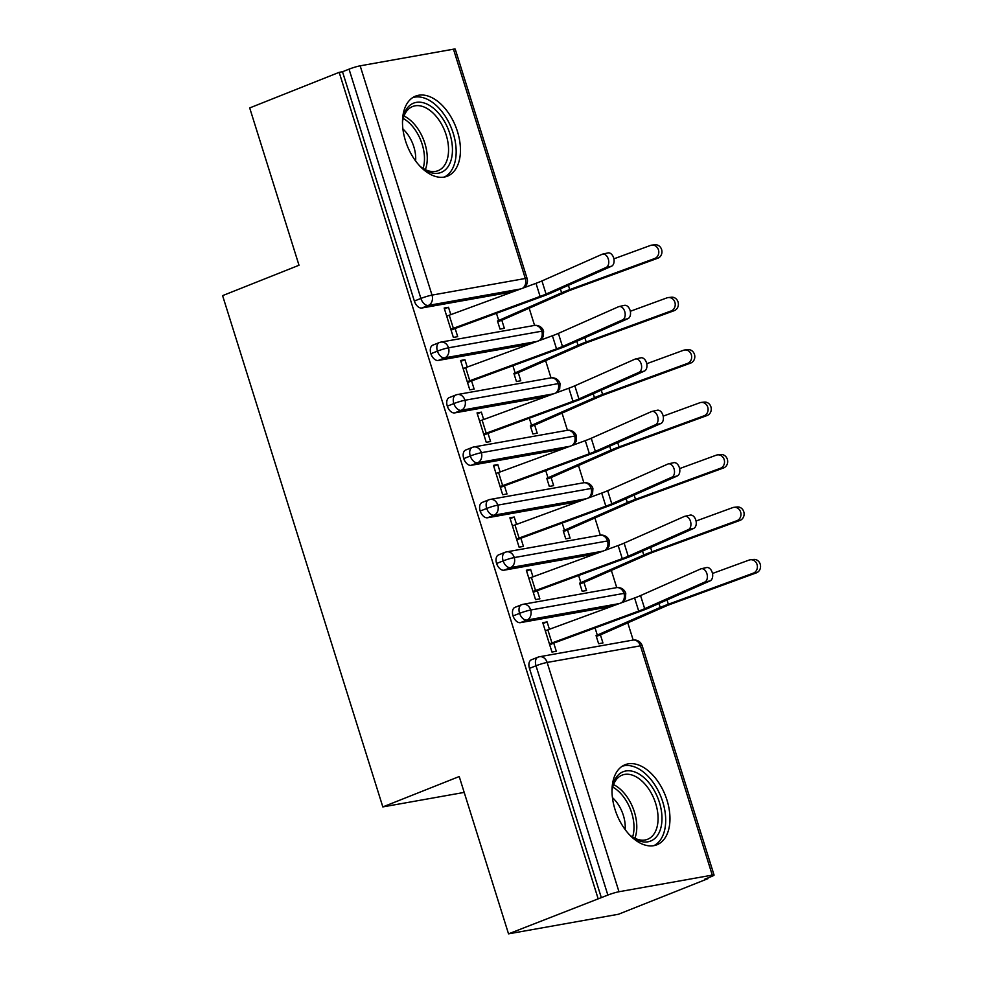 <?xml version="1.0" encoding="UTF-8"?>
<svg xmlns="http://www.w3.org/2000/svg" width="983" height="983" viewBox="0 0 983 983"><rect width="100%" height="100%" fill="white"/><g stroke="black" fill="none" stroke-linecap="round" stroke-linejoin="round"><path stroke-width="1.47" d="M615.002 809.402A43.068 26.062 -111.7 0 1 625.065 764.749A43.068 26.062 -111.7 0 1 666.978 800.137A43.068 26.062 -111.7 0 1 656.902 844.79A43.068 26.062 -111.7 0 1 615.002 809.402M405.475 140.79A43.068 26.062 -111.7 0 1 415.539 96.137A43.068 26.062 -111.7 0 1 457.451 131.525A43.068 26.062 -111.7 0 1 447.376 176.19A43.068 26.062 -111.7 0 1 405.475 140.79M707.944 878.667L704.614 879.257L711.151 876.652A8.282 0.811 162.6 0 0 714.063 875.067A8.282 0.811 162.6 0 0 712.282 875.116L618.983 891.741A8.282 0.811 162.6 0 0 607.863 895.071L508.53 933.85L618.479 914.251L707.944 878.667L707.748 878.016M633.175 640.056L627.781 622.853M616.734 587.613L611.352 570.41M600.306 535.17L594.912 517.967M583.865 482.727L578.483 465.537M567.437 430.296L562.043 413.093M551.008 377.853L545.614 360.65M534.568 325.41L529.186 308.22M508.53 933.85L459.221 776.533L382.829 806.92L464.197 792.409M382.829 806.92L222.6 295.637L299.004 265.25L249.694 107.933L339.172 72.337L342.502 71.747L414.359 301.044L420.896 298.439L349.039 69.154L342.502 71.747M349.039 69.154A8.282 0.811 -17.4 0 1 360.159 65.824L453.458 49.187A8.282 0.811 -17.4 0 1 455.227 49.15L527.085 278.447A8.282 0.811 -17.4 0 0 525.315 278.484L453.458 49.187M597.996 898.265L339.172 72.337M450.804 314.634L448.494 307.274L444.427 308.895M448.494 307.274L444.169 308.048L453.372 337.415L457.697 336.641L455.154 328.506L451.086 330.128M490.873 299.901L491.844 299.545M654.653 258.529L569.747 289.592A27.61 2.703 162.6 0 0 561.612 292.811L498.7 320.458A9.388 0.922 -17.4 0 1 497.472 320.962L500.015 329.096L504.353 328.322L501.797 320.2A16.564 1.622 162.6 0 0 503.96 319.291L566.872 291.656A20.434 2.003 -17.4 0 1 572.905 289.26L657.811 258.21L654.653 258.529A6.906 6.193 -95.9 0 0 658.647 250.579A6.906 6.193 -95.9 0 0 651.901 245.111A6.906 6.193 -95.9 0 0 650.549 245.418L613.884 258.836M513.04 291.754L421.818 308.011A8.282 5.013 -111.7 0 1 414.359 301.044M601.326 897.663L529.468 668.379A8.282 5.013 -111.7 0 1 531.41 659.79L537.947 657.185A8.282 5.013 68.3 0 0 536.005 665.774L529.468 668.379M611.647 606.388L520.412 622.657A8.282 5.013 -111.7 0 1 513.04 615.936A8.282 5.013 -111.7 0 1 514.969 607.347L521.506 604.754A8.282 5.013 68.3 0 0 519.577 613.343L513.04 615.936M549.411 629.267L547.101 621.907L542.763 622.681L551.967 652.048L556.304 651.274L553.748 643.152L549.694 644.762M753.261 573.175L668.354 604.226A27.61 2.703 162.6 0 0 660.207 607.457L597.295 635.092A9.388 0.922 -17.4 0 1 596.067 635.608L598.622 643.73L602.948 642.956L600.404 634.834A16.564 1.622 162.6 0 0 602.567 633.937L665.479 606.29A20.434 2.003 -17.4 0 1 671.5 603.906L756.406 572.843L753.261 573.175A6.906 6.193 -95.9 0 0 757.242 565.225A6.906 6.193 -95.9 0 0 750.496 559.745A6.906 6.193 -95.9 0 0 749.144 560.064L712.478 573.47M590.451 614.178L589.468 614.547M595.219 553.945L503.984 570.214A8.282 5.013 -111.7 0 1 496.599 563.492A8.282 5.013 -111.7 0 1 498.541 554.916L505.078 552.311A8.282 5.013 68.3 0 0 503.136 560.9L496.599 563.492M532.97 576.824L530.66 569.464L526.335 570.238L535.538 599.605L539.864 598.831L537.32 590.709L533.253 592.319M736.82 520.732L651.913 551.782A27.61 2.703 162.6 0 0 643.779 555.014L580.867 582.649A9.388 0.922 -17.4 0 1 579.638 583.165L582.182 591.287L586.519 590.525L583.963 582.391A16.564 1.622 162.6 0 0 586.126 581.494L649.05 553.847A20.434 2.003 -17.4 0 1 655.071 551.463L739.978 520.412L736.82 520.732A6.906 6.193 -95.9 0 0 740.813 512.782A6.906 6.193 -95.9 0 0 734.068 507.314A6.906 6.193 -95.9 0 0 732.716 507.621L696.05 521.027M574.011 561.748L573.04 562.104M578.778 501.514L487.543 517.771A8.282 5.013 -111.7 0 1 480.171 511.062A8.282 5.013 -111.7 0 1 482.112 502.473L488.649 499.868A8.282 5.013 68.3 0 0 486.708 508.457L480.171 511.062M516.542 524.394L514.232 517.033L509.894 517.808L519.098 547.162L523.435 546.401L520.892 538.266L516.825 539.888M720.392 468.289L635.485 499.339A27.61 2.703 162.6 0 0 627.338 502.571L564.426 530.218A9.388 0.922 -17.4 0 1 563.198 530.722L565.753 538.856L570.079 538.082L567.535 529.948A16.564 1.622 162.6 0 0 569.698 529.051L632.61 501.416A20.434 2.003 -17.4 0 1 638.631 499.02L723.537 467.969L720.392 468.289A6.906 6.193 -95.9 0 0 724.373 460.339A6.906 6.193 -95.9 0 0 717.627 454.871A6.906 6.193 -95.9 0 0 716.275 455.178L679.609 468.596M557.582 509.305L556.599 509.661M562.35 449.071L471.115 465.328A8.282 5.013 -111.7 0 1 463.743 458.619A8.282 5.013 -111.7 0 1 465.672 450.03L472.209 447.437A8.282 5.013 68.3 0 0 470.267 456.014L463.743 458.619M500.101 471.951L497.803 464.59L493.466 465.364L502.669 494.732L507.007 493.957L504.451 485.823L500.384 487.445M703.951 415.846L619.057 446.909A27.61 2.703 162.6 0 0 610.91 450.14L547.998 477.775A9.388 0.922 -17.4 0 1 546.769 478.291L549.313 486.413L553.65 485.639L551.107 477.517A16.564 1.622 162.6 0 0 553.269 476.608L616.181 448.973A20.434 2.003 -17.4 0 1 622.202 446.577L707.109 415.526L703.951 415.846A6.906 6.193 -95.9 0 0 707.944 407.896A6.906 6.193 -95.9 0 0 701.198 402.428A6.906 6.193 -95.9 0 0 699.847 402.747L663.181 416.153M541.141 456.862L540.171 457.218M545.909 396.628L454.687 412.897A8.282 5.013 -111.7 0 1 447.302 406.176A8.282 5.013 -111.7 0 1 449.243 397.599L455.78 394.994A8.282 5.013 68.3 0 0 453.839 403.583L447.302 406.176M483.673 419.508L481.363 412.147L477.038 412.921L486.241 442.289L490.566 441.514L488.023 433.392L483.955 435.002M687.522 363.415L602.616 394.466A27.61 2.703 162.6 0 0 594.469 397.697L531.557 425.332A9.388 0.922 -17.4 0 1 530.341 425.848L532.884 433.97L537.209 433.208L534.666 425.074A16.564 1.622 162.6 0 0 536.829 424.177L599.741 396.53A20.434 2.003 -17.4 0 1 605.774 394.146L690.668 363.083L687.522 363.415A6.906 6.193 -95.9 0 0 691.516 355.465A6.906 6.193 -95.9 0 0 684.758 349.985A6.906 6.193 -95.9 0 0 683.418 350.304L646.753 363.71M524.713 404.418L523.73 404.787M529.481 344.197L438.246 360.454A8.282 5.013 -111.7 0 1 430.873 353.745A8.282 5.013 -111.7 0 1 432.803 345.156L439.34 342.551A8.282 5.013 68.3 0 0 437.41 351.14L430.873 353.745M467.232 367.077L464.934 359.717L460.597 360.478L469.8 389.846L474.138 389.084L471.582 380.949L467.515 382.571M671.082 310.972L586.187 342.023A27.61 2.703 162.6 0 0 578.041 345.254L515.129 372.901A9.388 0.922 -17.4 0 1 513.9 373.405L516.444 381.539L520.781 380.765L518.238 372.631A16.564 1.622 162.6 0 0 520.4 371.734L583.312 344.099A20.434 2.003 -17.4 0 1 589.333 341.703L674.24 310.653L671.082 310.972A6.906 6.193 -95.9 0 0 675.075 303.022A6.906 6.193 -95.9 0 0 668.329 297.554A6.906 6.193 -95.9 0 0 666.978 297.861L630.312 311.279M508.285 351.988L507.302 352.344M540.232 340.241L543.243 336.591L543.599 331.148A8.282 0.811 162.6 0 0 541.83 331.185L448.531 347.81A8.282 0.811 162.6 0 0 437.41 351.14A8.282 5.013 68.3 0 0 444.783 357.849L438.246 360.454M464.934 359.717L460.867 361.326M481.363 412.147L477.296 413.769M497.803 464.59L493.736 466.212M514.232 517.033L510.165 518.643M530.66 569.464L526.593 571.086M547.101 621.907L543.034 623.529M556.661 392.684L559.683 389.022L560.04 383.579A8.282 0.811 162.6 0 0 558.258 383.616L464.971 400.253A8.282 0.811 162.6 0 0 453.839 403.583A8.282 5.013 68.3 0 0 461.224 410.292L454.687 412.897M573.089 445.115L576.112 441.465L576.468 436.022A8.282 0.811 162.6 0 0 574.699 436.059L481.4 452.696A8.282 0.811 162.6 0 0 470.267 456.014A8.282 5.013 68.3 0 0 477.652 462.735L471.115 465.328M589.53 497.558L592.552 493.908L592.909 488.465A8.282 0.811 162.6 0 0 591.127 488.502L497.828 505.127A8.282 0.811 162.6 0 0 486.708 508.457A8.282 5.013 68.3 0 0 494.08 515.178L487.543 517.771M605.958 550.001L608.981 546.339L609.337 540.908A8.282 0.811 162.6 0 0 609.337 540.896A8.282 0.811 162.6 0 0 607.555 540.945L514.269 557.57A8.282 0.811 162.6 0 0 503.136 560.9A8.282 5.013 68.3 0 0 510.521 567.609L503.984 570.214M622.399 602.444L625.409 598.782L625.766 593.339A8.282 0.811 162.6 0 0 623.996 593.376L530.697 610.013A8.282 0.811 162.6 0 0 519.577 613.343A8.282 5.013 68.3 0 0 526.949 620.052L520.412 622.657M606.204 267.413A6.906 4.485 -102.6 0 0 608.416 259.451A6.906 4.485 -102.6 0 0 602.64 254.118A6.906 4.485 -102.6 0 0 602.087 254.302L541.952 280.941L546.057 294.052L606.204 267.413L611.524 266.221L551.389 292.86A27.61 2.703 -17.4 0 1 543.329 296.08L456.591 327.966A9.388 0.922 162.6 0 0 455.154 328.506M602.64 254.118L607.973 252.926A6.906 4.485 77.4 0 1 613.748 258.259A6.906 4.485 77.4 0 1 611.524 266.221M541.952 280.941A20.434 2.003 162.6 0 1 535.993 283.313L449.243 315.211A16.564 1.622 -17.4 0 0 446.712 316.17L450.816 329.28A16.564 1.622 -17.4 0 1 453.36 328.31L540.097 296.424A20.434 2.003 162.6 0 0 546.057 294.052M651.901 245.111L655.047 244.792A6.906 6.193 84.1 0 1 661.792 250.26A6.906 6.193 84.1 0 1 657.811 258.21M497.73 321.81L501.797 320.2M622.632 319.844A6.906 4.485 -102.6 0 0 624.844 311.881A6.906 4.485 -102.6 0 0 619.081 306.561A6.906 4.485 -102.6 0 0 618.528 306.733L558.381 333.384L562.485 346.495L622.632 319.844L627.965 318.664L567.818 345.303A27.61 2.703 -17.4 0 1 559.769 348.51L473.02 380.396A9.388 0.922 162.6 0 0 471.582 380.949M619.081 306.561L624.402 305.369A6.906 4.485 77.4 0 1 630.177 310.702A6.906 4.485 77.4 0 1 627.965 318.664M558.381 333.384A20.434 2.003 162.6 0 1 552.421 335.756L465.684 367.642A16.564 1.622 -17.4 0 0 463.153 368.613L467.257 381.723A16.564 1.622 -17.4 0 1 469.788 380.753L556.525 348.867A20.434 2.003 162.6 0 0 562.485 346.495M639.073 372.287A6.906 4.485 -102.6 0 0 641.285 364.324A6.906 4.485 -102.6 0 0 635.51 358.992A6.906 4.485 -102.6 0 0 634.957 359.176L574.822 385.815L578.926 398.926L639.073 372.287L644.393 371.095L584.246 397.734A27.61 2.703 -17.4 0 1 576.198 400.953L489.46 432.839A9.388 0.922 162.6 0 0 488.023 433.392M635.51 358.992L640.842 357.812A6.906 4.485 77.4 0 1 646.605 363.132A6.906 4.485 77.4 0 1 644.393 371.095M574.822 385.815A20.434 2.003 162.6 0 1 568.862 388.199L482.112 420.085A16.564 1.622 -17.4 0 0 479.581 421.056L483.685 434.167A16.564 1.622 -17.4 0 1 486.216 433.196L572.966 401.31A20.434 2.003 162.6 0 0 578.926 398.926M655.501 424.73A6.906 4.485 -102.6 0 0 657.713 416.767A6.906 4.485 -102.6 0 0 651.95 411.435A6.906 4.485 -102.6 0 0 651.397 411.619L591.25 438.258L595.354 451.369L655.501 424.73L660.834 423.538L600.687 450.177A27.61 2.703 -17.4 0 1 592.626 453.396L505.889 485.283A9.388 0.922 162.6 0 0 504.451 485.823M651.95 411.435L657.271 410.243A6.906 4.485 77.4 0 1 663.046 415.576A6.906 4.485 77.4 0 1 660.834 423.538M591.25 438.258A20.434 2.003 162.6 0 1 585.29 440.642L498.553 472.528A16.564 1.622 -17.4 0 0 496.01 473.487L500.126 486.597A16.564 1.622 -17.4 0 1 502.657 485.639L589.395 453.741A20.434 2.003 162.6 0 0 595.354 451.369M671.93 477.16A6.906 4.485 -102.6 0 0 674.154 469.198A6.906 4.485 -102.6 0 0 668.379 463.878A6.906 4.485 -102.6 0 0 667.826 464.062L607.678 490.701L611.795 503.812L671.93 477.16L677.262 475.981L617.115 502.62A27.61 2.703 -17.4 0 1 609.067 505.827L522.317 537.726A9.388 0.922 162.6 0 0 520.892 538.266M668.379 463.878L673.711 462.686A6.906 4.485 77.4 0 1 679.474 468.019A6.906 4.485 77.4 0 1 677.262 475.981M607.678 490.701A20.434 2.003 162.6 0 1 601.719 493.073L514.981 524.959A16.564 1.622 -17.4 0 0 512.45 525.93L516.554 539.04A16.564 1.622 -17.4 0 1 519.085 538.07L605.835 506.184A20.434 2.003 162.6 0 0 611.795 503.812M668.329 297.554L671.487 297.222A6.906 6.193 84.1 0 1 678.233 302.703A6.906 6.193 84.1 0 1 674.24 310.653M514.17 374.253L518.238 372.631M684.758 349.985L687.916 349.665A6.906 6.193 84.1 0 1 694.662 355.146A6.906 6.193 84.1 0 1 690.668 363.083M530.599 426.696L534.666 425.074M701.198 402.428L704.344 402.108A6.906 6.193 84.1 0 1 711.102 407.576A6.906 6.193 84.1 0 1 707.109 415.526M547.039 479.126L551.107 477.517M717.627 454.871L720.785 454.551A6.906 6.193 84.1 0 1 727.531 460.019A6.906 6.193 84.1 0 1 723.537 467.969M563.468 531.57L567.535 529.948M402.477 121.732A37.268 22.548 -111.7 0 1 402.489 121.609A37.268 22.548 -111.7 0 1 423.231 102.736A37.268 22.548 -111.7 0 1 449.858 133.774A37.268 22.548 -111.7 0 1 446.601 168.56A37.268 22.548 -111.7 0 1 420.405 166.631A37.268 22.548 -111.7 0 1 420.306 166.557M420.06 166.287A34.516 20.876 68.3 0 0 438.086 170.673A34.516 20.876 68.3 0 0 446.159 134.892A34.516 20.876 68.3 0 0 412.577 106.533A34.516 20.876 68.3 0 0 402.477 122.101M402.907 129.006A27.18 16.441 -111.7 0 1 413.831 146.774A27.18 16.441 -111.7 0 1 415.612 160.979M444.304 177.063A42.797 25.89 68.3 0 0 453.2 133.184A42.797 25.89 68.3 0 0 412.7 97.624M612.004 790.332A37.268 22.548 -111.7 0 1 612.016 790.209A37.268 22.548 -111.7 0 1 632.757 771.336A37.268 22.548 -111.7 0 1 659.396 802.386A37.268 22.548 -111.7 0 1 656.128 837.16A37.268 22.548 -111.7 0 1 629.931 835.243A37.268 22.548 -111.7 0 1 629.833 835.157M629.587 834.899A34.516 20.876 68.3 0 0 647.613 839.273A34.516 20.876 68.3 0 0 655.686 803.492A34.516 20.876 68.3 0 0 622.104 775.132A34.516 20.876 68.3 0 0 612.004 790.701M612.434 797.606A27.18 16.441 -111.7 0 1 623.357 815.374A27.18 16.441 -111.7 0 1 625.139 829.578M653.83 845.663A42.797 25.89 68.3 0 0 662.726 801.784A42.797 25.89 68.3 0 0 622.227 766.224M688.37 529.604A6.906 4.485 -102.6 0 0 690.582 521.641A6.906 4.485 -102.6 0 0 684.807 516.308A6.906 4.485 -102.6 0 0 684.266 516.493L624.119 543.132L628.223 556.243L688.37 529.604L693.691 528.412L633.556 555.063A27.61 2.703 -17.4 0 1 625.495 558.27L538.758 590.156A9.388 0.922 162.6 0 0 537.32 590.709M684.807 516.308L690.14 515.129A6.906 4.485 77.4 0 1 695.915 520.449A6.906 4.485 77.4 0 1 693.691 528.412M624.119 543.132A20.434 2.003 162.6 0 1 618.16 545.516L531.41 577.402A16.564 1.622 -17.4 0 0 528.879 578.373L532.995 591.483A16.564 1.622 -17.4 0 1 535.526 590.513L622.264 558.627A20.434 2.003 162.6 0 0 628.223 556.243M734.068 507.314L737.213 506.982A6.906 6.193 84.1 0 1 743.959 512.462A6.906 6.193 84.1 0 1 739.978 520.412M579.896 584.013L583.963 582.391M704.799 582.047A6.906 4.485 -102.6 0 0 707.023 574.084A6.906 4.485 -102.6 0 0 701.248 568.752A6.906 4.485 -102.6 0 0 700.695 568.936L640.547 595.575L644.664 608.686L704.799 582.047L710.131 580.855L649.984 607.494A27.61 2.703 -17.4 0 1 641.936 610.713L555.186 642.599A9.388 0.922 162.6 0 0 553.748 643.152M701.248 568.752L706.568 567.56A6.906 4.485 77.4 0 1 712.343 572.892A6.906 4.485 77.4 0 1 710.131 580.855M640.547 595.575A20.434 2.003 162.6 0 1 634.588 597.959L547.85 629.845A16.564 1.622 -17.4 0 0 545.319 630.803L549.423 643.914A16.564 1.622 -17.4 0 1 551.954 642.956L638.704 611.07A20.434 2.003 162.6 0 0 644.664 608.686M750.496 559.745L753.654 559.425A6.906 6.193 84.1 0 1 760.4 564.893A6.906 6.193 84.1 0 1 756.406 572.843M596.337 636.443L600.404 634.834M360.159 65.824L432.016 295.109L525.315 278.484A8.282 6.549 79.9 0 1 522.759 288.179M520.621 288.965L428.355 305.418A8.282 5.013 68.3 0 1 420.896 298.439A8.282 0.811 -17.4 0 1 432.016 295.109A8.282 6.549 79.9 0 1 428.355 305.418L421.818 308.011M712.282 875.116L640.425 645.819L547.138 662.444L618.983 891.741M607.863 895.071L536.005 665.774A8.282 0.811 162.6 0 1 547.138 662.444A8.282 6.549 79.9 0 0 539.556 656.73A8.282 8.282 0 0 0 537.947 657.185A8.282 5.013 68.3 0 1 538.537 657.025A8.282 6.549 79.9 0 1 539.556 656.73L632.843 640.105A8.282 6.549 79.9 0 1 640.425 645.819A8.282 0.811 162.6 0 1 642.206 645.782L714.063 875.067M543.599 331.148A8.282 8.282 0 0 0 534.248 325.471L440.949 342.096A8.282 6.549 79.9 0 0 439.942 342.379A8.282 5.013 68.3 0 0 439.34 342.551A8.282 8.282 0 0 1 440.949 342.096A8.282 6.549 79.9 0 1 448.531 347.81A8.282 6.549 79.9 0 1 444.795 357.849L537.062 341.408M534.248 325.471A8.282 6.549 79.9 0 1 541.83 331.185A8.282 6.549 79.9 0 1 539.2 340.622M553.49 393.839L461.224 410.292A8.282 6.549 79.9 0 0 464.971 400.253A8.282 6.549 79.9 0 0 457.39 394.539A8.282 8.282 0 0 0 455.78 394.994A8.282 5.013 68.3 0 1 456.37 394.822A8.282 6.549 79.9 0 1 457.39 394.539L550.677 377.902A8.282 6.549 79.9 0 1 558.258 383.616A8.282 6.549 79.9 0 1 555.641 393.053M569.931 446.282L477.652 462.735A8.282 6.549 79.9 0 0 481.4 452.696A8.282 6.549 79.9 0 0 473.818 446.97A8.282 8.282 0 0 0 472.209 447.437A8.282 5.013 68.3 0 1 472.811 447.265A8.282 6.549 79.9 0 1 473.818 446.97L567.117 430.345A8.282 6.549 79.9 0 1 574.699 436.059A8.282 6.549 79.9 0 1 572.069 445.496M586.36 498.725L494.093 515.166A8.282 6.549 79.9 0 0 497.828 505.127A8.282 6.549 79.9 0 0 490.247 499.413A8.282 8.282 0 0 0 488.649 499.868A8.282 5.013 68.3 0 1 489.239 499.708A8.282 6.549 79.9 0 1 490.247 499.413L583.546 482.788A8.282 6.549 79.9 0 1 591.127 488.502A8.282 6.549 79.9 0 1 588.498 497.939M602.788 551.168L510.521 567.609A8.282 6.549 79.9 0 0 514.269 557.57A8.282 6.549 79.9 0 0 506.687 551.856A8.282 8.282 0 0 0 505.078 552.311A8.282 5.013 68.3 0 1 505.667 552.139A8.282 6.549 79.9 0 1 506.687 551.856L599.974 535.219A8.282 6.549 79.9 0 1 607.555 540.945A8.282 6.549 79.9 0 1 604.938 550.369M619.229 603.599L526.962 620.052A8.282 6.549 79.9 0 0 530.697 610.013A8.282 6.549 79.9 0 0 523.116 604.287A8.282 8.282 0 0 0 521.506 604.754A8.282 5.013 68.3 0 1 522.108 604.582A8.282 6.549 79.9 0 1 523.116 604.287L616.415 587.662A8.282 6.549 79.9 0 1 623.996 593.376A8.282 6.549 79.9 0 1 621.367 602.812M449.243 315.211L453.36 328.31M535.993 283.313L540.097 296.424M569.747 289.592L568.407 285.316M561.612 292.811L560.371 288.879M498.7 320.458L496.452 313.307M465.684 367.642L469.788 380.753M552.421 335.756L556.525 348.867M482.112 420.085L486.216 433.196M568.862 388.199L572.966 401.31M498.553 472.528L502.657 485.639M585.29 440.642L589.395 453.741M514.981 524.959L519.085 538.07M601.719 493.073L605.835 506.184M586.187 342.023L584.848 337.759M578.041 345.254L576.812 341.322M515.129 372.901L512.893 365.75M602.616 394.466L601.277 390.202M594.469 397.697L593.24 393.753M531.557 425.332L529.321 418.18M619.057 446.909L617.717 442.633M610.91 450.14L609.669 446.196M547.998 477.775L545.749 470.624M635.485 499.339L634.146 495.076M627.338 502.571L626.11 498.639M564.426 530.218L562.19 523.067M404.025 116.019A34.516 20.876 -111.7 0 1 424.865 143.358A34.516 20.876 -111.7 0 1 425.356 169.654M423.083 168.412A33.385 20.201 68.3 0 0 422.162 144.28A33.385 20.201 68.3 0 0 403.227 118.476M613.552 784.618A34.516 20.876 -111.7 0 1 634.391 811.958A34.516 20.876 -111.7 0 1 634.883 838.253M632.61 837.012A33.385 20.201 68.3 0 0 631.688 812.88A33.385 20.201 68.3 0 0 612.753 787.076M531.41 577.402L535.526 590.513M618.16 545.516L622.264 558.627M651.913 551.782L650.586 547.519M643.779 555.014L642.538 551.082M580.867 582.649L578.618 575.51M547.85 629.845L551.954 642.956M634.588 597.959L638.704 611.07M668.354 604.226L667.015 599.949M660.207 607.457L658.979 603.513M597.295 635.092L595.059 627.94M523.792 287.798A8.282 8.282 0 0 0 527.085 278.447M560.04 383.579A8.282 8.282 0 0 0 550.677 377.902M576.468 436.022A8.282 8.282 0 0 0 567.117 430.345M592.909 488.465A8.282 8.282 0 0 0 583.546 482.788M609.337 540.896A8.282 8.282 0 0 0 599.974 535.219M625.766 593.339A8.282 8.282 0 0 0 616.415 587.662M642.206 645.782A8.282 8.282 0 0 0 632.843 640.105"/></g></svg>
